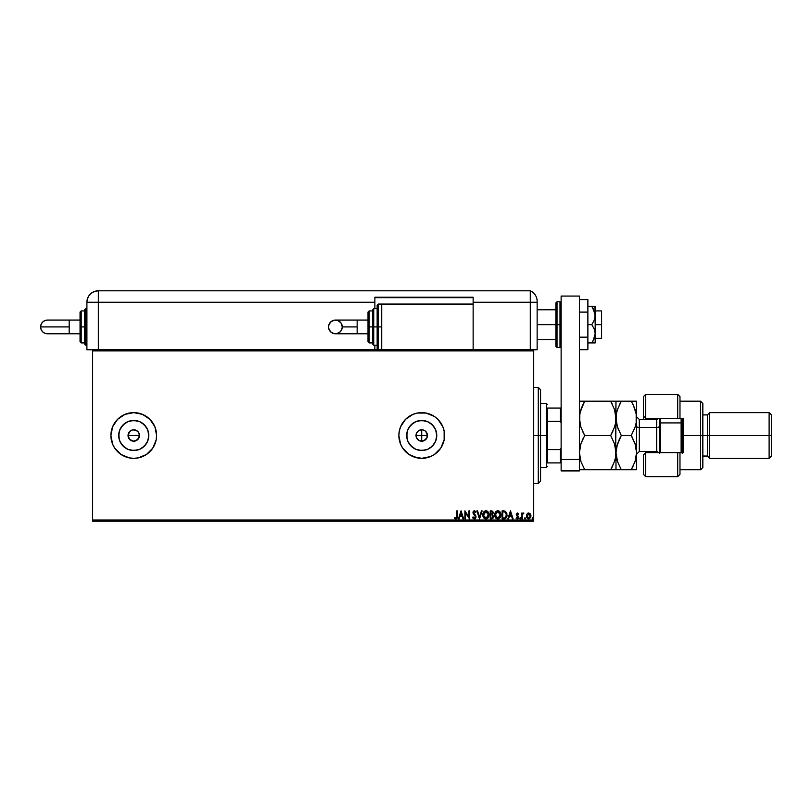 <?xml version="1.0" encoding="UTF-8"?>
<svg xmlns="http://www.w3.org/2000/svg" width="812" height="812" viewBox="0 0 812 812"><rect width="100%" height="100%" fill="white"/><g stroke="black" fill="none" stroke-linecap="round" stroke-linejoin="round"><path stroke-width="1.22" d="M139.359 436.602L139.471 435.486A5.714 5.714 0 0 1 133.757 441.2A5.714 5.714 0 0 1 128.042 435.486L129.707 439.515L133.747 441.2L136.923 440.236L139.035 437.678L135.939 440.764L133.747 441.2L130.58 440.236L128.479 437.668L128.042 435.486L129.717 431.446L132.64 429.883L135.939 430.208L138.507 432.309L139.471 435.486L137.796 439.525L133.757 441.2L130.58 440.236L129.006 438.653L128.042 435.486L128.479 433.293L128.042 435.486A5.714 5.714 0 0 1 133.757 429.771A5.714 5.714 0 0 1 139.471 435.486L139.035 433.293L139.471 435.486L128.042 435.486L139.471 435.486M420.606 441.089L419.54 440.764L421.722 441.2L424.899 440.236L427 437.668L427.437 435.486A5.714 5.714 0 0 1 421.722 441.2A5.714 5.714 0 0 1 416.008 435.486L416.972 438.653L419.53 440.764L417.683 439.525L416.12 436.602L416.444 433.293L417.683 431.446L419.53 430.208L422.839 429.883L424.899 430.736L427 433.293L427 437.668L423.915 440.764L419.53 440.764L416.972 438.653M148.505 438.419L148.789 435.486A15.042 15.042 0 0 1 133.757 450.518A15.042 15.042 0 0 1 118.714 435.486L119.861 429.731L123.119 424.849L128.002 421.59L133.757 420.443L139.512 421.59L144.384 424.849L147.652 429.731L148.789 435.486L147.652 441.241L144.384 446.113L139.512 449.381L133.757 450.518L128.002 449.381L123.119 446.113L119.861 441.241L118.714 435.486A15.042 15.042 0 0 1 133.757 420.443A15.042 15.042 0 0 1 148.789 435.486L148.505 432.552M436.47 438.419L436.765 435.486A15.042 15.042 0 0 1 421.722 450.518A15.042 15.042 0 0 1 406.68 435.486L407.827 429.731L411.085 424.849L415.967 421.59L421.722 420.443L427.477 421.59L432.36 424.849L435.618 429.731L436.765 435.486L435.618 441.241L432.36 446.113L427.477 449.381L421.722 450.518L415.967 449.381L411.085 446.113L407.827 441.241L406.68 435.486A15.042 15.042 0 0 1 421.722 420.443A15.042 15.042 0 0 1 436.765 435.486L436.47 432.552M413.003 456.608A22.858 22.858 0 0 0 421.712 458.333L430.472 456.598L434.42 454.487L440.723 448.183L442.834 444.225A22.858 22.858 0 0 0 444.58 435.496A22.858 22.858 0 0 1 421.722 458.333A22.858 22.858 0 0 1 398.865 435.486A22.858 22.858 0 0 0 400.6 444.205L402.722 448.183L409.025 454.487A22.858 22.858 0 0 0 412.953 456.588L421.722 458.333A22.858 22.858 0 0 0 442.824 444.255M400.62 444.245A22.858 22.858 0 0 0 409.025 454.487L417.267 457.897M138.223 457.897A22.858 22.858 0 0 0 156.604 435.486L154.869 426.736L149.915 419.317L142.496 414.364L133.757 412.628L125.007 414.364L117.598 419.317L112.635 426.736L110.899 435.486A22.858 22.858 0 0 0 112.635 444.215L114.756 448.183L121.059 454.487L129.291 457.897L133.757 458.333A22.858 22.858 0 0 0 138.202 457.897L146.454 454.487L152.757 448.183L156.168 439.942L156.604 435.486A22.858 22.858 0 0 1 133.757 458.333A22.858 22.858 0 0 1 110.899 435.486L112.635 444.225M112.645 444.245A22.858 22.858 0 0 0 133.747 458.333M416.444 437.668L416.444 433.293L416.008 435.486A5.714 5.714 0 0 1 421.722 429.771A5.714 5.714 0 0 1 427.437 435.486L427 437.668M426.473 438.653L425.762 439.525M92.619 521.192L533.707 521.192L533.707 520.045L92.619 520.045L92.619 350.916L533.707 350.916L533.707 520.045L533.707 349.779L473.142 349.779L533.707 349.779L533.707 350.916L92.619 350.916L92.619 349.779L381.731 349.779L92.619 349.779L92.619 520.045L533.707 520.045L533.707 521.192L92.619 521.192L92.619 520.045L92.619 521.192M527.029 513.925L526.43 515.996L526.978 517.975L528.176 518.939L529.678 518.726L530.947 515.996L529.84 513.367L527.729 513.214L528.683 512.951L527.029 513.925L526.43 515.996L528.683 519L530.947 515.996L530.348 513.915L528.815 512.961M522.41 513.752L523.862 513.154L522.329 513.915L521.71 513.052L521.71 518.898L522.329 518.898L522.522 514.534L523.862 513.154L522.329 513.915L521.71 513.052L521.71 518.898L521.71 513.052L522.329 513.052M518.635 513.783L518.279 514.29L518.635 513.783L517.447 512.951L518.635 513.783L517.447 512.951L516.432 513.702L516.473 515.387L518.026 517.345L517.437 518.269L516.422 517.67L516.605 518.777L517.904 518.848L518.614 517.609L516.929 514.737L517.234 513.752L518.279 514.29L518.635 513.783L517.538 512.961M507.043 515.356L507.043 515.001C507.135 517.315 506.12 518.614 503.988 518.898L506.546 517.396L506.871 513.458L505.399 511.276L502.12 510.9L502.12 518.898L503.988 518.898C506.12 518.614 507.135 517.315 507.043 515.001L505.237 511.195L502.12 510.9L502.12 518.898L502.12 510.9L503.897 510.921M491.828 518.898L490.225 518.898L492.803 518.624L493.716 516.635L492.458 514.585L492.955 511.763L490.225 510.9L490.225 518.898L490.225 510.9L490.225 518.898L491.828 518.898L493.716 516.635L492.458 514.585L493.199 512.89L491.361 510.9L490.225 510.9L491.361 510.9M481.455 510.9L482.125 510.9L479.567 518.898L482.125 510.9L481.455 510.9L479.516 516.97L477.568 510.9L476.898 510.9L479.456 518.898L476.898 510.9L479.456 518.898L482.125 510.9L481.455 510.9L479.516 516.97L477.568 510.9L476.898 510.9L477.568 510.9M465.509 518.898L465.509 512.951L469.509 518.898L469.509 510.9L468.9 510.9L468.9 516.868L464.9 510.9L464.9 518.898L465.509 518.898L464.9 518.898L465.509 518.898L465.509 512.951L469.509 518.898L469.509 510.9L468.9 510.9L468.9 516.868L464.9 510.9L464.9 518.898L465.032 510.9M456.801 516.229L456.354 518.137L454.75 517.569L454.436 518.188L455.948 519.112L457.247 518.076L457.41 510.9L456.801 510.9L456.801 516.229L455.938 518.289L454.75 517.569L454.436 518.188L455.948 519.112L457.41 516.3L457.41 510.9L456.801 510.9L456.791 516.838M440.723 448.183L444.144 439.942L444.144 431.02L442.834 426.736L437.881 419.317L434.42 416.475L426.178 413.064L417.267 413.064L412.973 414.364L405.564 419.317L400.61 426.736L399.311 431.02L398.865 435.486L400.61 444.225M133.757 458.333L138.213 457.897M459.105 518.898L458.435 518.898L461.003 510.9L458.435 518.898L459.105 518.898L459.927 516.341L462.18 516.341L463.002 518.898L463.672 518.898L461.104 510.9L458.435 518.898L459.105 518.898L459.927 516.341L462.18 516.341L463.002 518.898L463.672 518.898L461.104 510.9L463.672 518.898L463.002 518.898M472.594 517.356L473.091 516.95L472.594 517.356L474.391 519.112L475.842 518.046L475.974 516.209L473.619 512.666L474.33 511.519L475.497 512.545L475.527 511.327L474.106 510.738L473.081 511.915L473.173 513.499L475.446 516.726L474.553 518.269L473.091 516.95L472.594 517.356L474.056 519.071M482.846 514.94L484.023 518.239L486.642 519L488.601 517.011L488.834 513.458L487.261 511.093L485.17 510.809L483.566 512.179L482.846 514.94C482.815 517.214 483.84 518.604 485.931 519.112C488.012 518.584 489.037 517.183 488.997 514.899C489.037 512.595 488.002 511.195 485.88 510.697C483.81 511.245 482.795 512.656 482.846 514.94M494.741 514.94L495.929 518.239L498.538 519L500.496 517.011L500.73 513.458L499.157 511.093L497.066 510.809L495.462 512.179L494.741 514.94C494.711 517.214 495.746 518.604 497.827 519.112C499.908 518.584 500.933 517.183 500.892 514.899C500.933 512.595 499.898 511.195 497.776 510.697C495.706 511.245 494.701 512.656 494.741 514.94L494.752 515.295M508.535 518.898L507.865 518.898L510.433 510.9L507.865 518.898L508.535 518.898L509.357 516.341L511.611 516.341L512.433 518.898L513.103 518.898L510.535 510.9L507.865 518.898L508.535 518.898L509.357 516.341L511.611 516.341L512.433 518.898L513.103 518.898L510.535 510.9L513.103 518.898L512.433 518.898M520.786 518.452L519.893 518.777L520.705 518.716L520.502 517.731L519.761 518.34L520.279 517.67L519.761 518.34L520.279 517.67L520.279 519L520.786 518.34L520.279 519L519.761 518.34L520.279 517.67L520.279 519L519.761 518.34L520.279 517.67L520.279 519L519.761 518.34L520.279 517.67M524.481 518.34L524.938 519L525.506 518.34L524.999 517.67L524.481 518.34L524.999 517.67L524.481 518.34L524.999 517.67L524.999 519L525.506 518.34L524.999 519L524.481 518.34L524.999 517.67L524.999 519L524.481 518.34L524.999 517.67L524.999 519L524.481 518.34L524.999 517.67L524.481 518.34L524.999 519L524.481 518.34M532.175 518.34L532.804 518.99L533.068 517.894L532.205 518.107L532.682 517.67L532.175 518.34L532.682 517.67L533.2 518.34L532.682 517.67L533.2 518.34L532.682 519L533.2 518.34L532.682 519L532.175 518.34L532.682 517.67L533.2 518.34L532.682 519L532.175 518.34L532.682 517.67L533.2 518.34L532.682 519L532.175 518.34L532.682 517.67L532.175 518.34L532.804 518.99M427 433.293L427.437 435.486L426.473 432.309M424.899 430.736L425.762 431.446L424.899 430.736M422.849 429.883L419.54 430.208M136.923 430.736L137.796 431.446L136.923 430.736M135.939 430.208L134.873 429.883M133.757 429.771L132.64 429.883M112.635 426.757A22.858 22.858 0 0 0 110.899 435.486A22.858 22.858 0 0 1 133.757 412.628A22.858 22.858 0 0 1 156.604 435.486A22.858 22.858 0 0 0 138.223 413.064M138.202 413.064A22.858 22.858 0 0 0 133.767 412.628M133.747 412.628A22.858 22.858 0 0 0 112.645 426.716M121.059 454.487L125.007 456.598M156.168 439.942L156.604 435.486M398.865 435.486A22.858 22.858 0 0 1 421.722 412.628A22.858 22.858 0 0 1 444.58 435.486A22.858 22.858 0 0 0 442.855 426.767M442.824 426.706A22.858 22.858 0 0 0 413.003 414.353M412.953 414.374A22.858 22.858 0 0 0 409.035 416.475L405.564 419.317M409.025 416.485A22.858 22.858 0 0 0 400.62 426.716M444.144 431.02L444.012 430.431M437.881 419.317L434.42 416.475M429.193 413.887L426.178 413.064M428.604 457.278L429.193 457.085M434.227 427.132L430.076 422.981M424.656 420.738L418.789 420.738M413.369 422.981L409.218 427.132M406.974 432.552L406.974 438.419M409.218 443.839L413.369 447.991M418.789 450.234L424.656 450.234M430.076 447.991L434.227 443.839M416.972 432.309L416.444 433.293M424.899 440.236L423.915 440.764M422.839 441.089L421.722 441.2L421.722 435.486L427.437 435.486L421.722 435.486L421.722 429.66M146.261 427.132L142.11 422.981M136.69 420.738L130.823 420.738M125.403 422.981L121.252 427.132L125.403 422.981M119.009 432.552L119.009 438.419M121.252 443.839L125.403 447.991L121.252 443.839M130.823 450.234L136.69 450.234M142.11 447.991L146.261 443.839M129.006 432.309L128.479 433.293M138.507 432.309L137.796 431.446M418.545 430.736L417.683 431.446M131.564 430.208L129.717 431.446M456.801 510.9L457.41 510.9M457.41 516.3L457.389 517.061M455.837 519.101L454.436 518.188L454.75 517.569L456.09 518.269M456.638 517.751L456.76 517.214M461.054 512.829L461.916 515.518L460.191 515.518L461.054 512.829L461.916 515.518L460.191 515.518L461.054 512.829M468.9 510.9L469.509 510.9L469.377 518.898M473.091 518.34L472.726 517.68M473.091 516.95L474.34 518.289L473.284 517.386M474.106 518.249L474.918 518.097M475.446 517.173L474.34 518.289L475.456 516.929L475.121 515.904M475.456 516.929L474.238 514.869L475.264 516.148M474.533 515.173L473 512.565L473.315 513.783M475.842 511.814L474.431 510.697L473 512.402M473.02 512.24L473.345 511.316M475.497 512.545L474.421 511.519L475.497 512.545L475.974 512.047L475.396 512.372M474.391 519.112L476.076 516.939L473.619 512.534L474.421 511.519L473.619 512.534L474.421 511.519L473.619 512.534L474.035 513.631M475 514.625L475.477 515.214M475.832 518.056L475.406 518.665M475.101 518.909L474.584 519.091M473.832 513.336L473.64 512.808M483.363 512.555L483.12 513.154M483.363 512.534L485.525 510.728M487.819 511.57L488.702 513.042M488.824 513.458L488.601 512.778M488.844 513.539L488.956 514.169M483.181 516.868L483.018 516.361M486.053 518.279L483.465 515.224L485.911 511.519L488.388 514.899L485.911 518.289L485.038 518.076L485.911 518.289M484.388 517.569L484.013 517.061M484.043 517.122L483.556 515.884M483.769 513.235L484.267 512.392M486.997 511.864L488.245 513.752M486.195 511.54L486.743 511.722M488.245 516.056L487.931 516.899M485.068 511.722L485.617 511.54M483.922 512.92L484.825 511.875M483.495 514.351L483.597 513.783M492.336 511.083L493.178 512.504M492.458 514.585L493.188 513.123M491.595 511.722L492.529 512.443M490.844 511.722L491.483 511.722L490.844 511.722L490.844 514.29L490.844 511.722M492.59 512.9L491.158 514.29M490.844 515.112L490.844 518.086L490.844 515.112M492.346 515.285L492.996 517.224L492.133 515.204L493.067 516.27M493.097 516.635L492.011 518.056M492.387 517.954L491.544 518.086M495.259 512.534L495.015 513.154M499.715 511.56L500.151 512.128M500.74 513.539L500.852 514.169M500.07 517.782L499.39 518.543M495.401 517.528L494.914 516.361M500.141 516.056L500.283 514.899L497.807 518.289L495.361 514.93L497.807 511.519L498.639 511.722L499.695 512.687L497.807 511.519L500.283 514.899L499.827 516.899M495.361 514.93L495.391 515.498L495.361 514.93M496.284 517.569L495.909 517.061M496.974 511.722L497.512 511.54M495.675 513.235L496.721 511.875M495.391 514.351L495.493 513.783M503.338 510.9L505.125 511.144M504.678 518.848L504.161 518.898M505.115 512.047L506.434 515.001L505.044 517.873L502.74 518.086L502.74 511.722L505.389 512.23M504.912 511.946L502.74 511.722L502.74 518.086L503.399 518.086M506.434 515.001L506.343 515.965L506.434 515.001M505.906 512.829L506.262 513.661M506.059 516.838L506.343 515.965M510.484 512.829L511.347 515.518L509.621 515.518L510.484 512.829L511.347 515.518L509.621 515.518L510.484 512.829M517.741 513.732L518.279 514.29L517.488 513.671L518.279 514.29L517.488 513.671L516.889 514.463L517.488 513.671L517.041 514.991L518.432 516.412M517.488 513.671L516.889 514.463L517.488 513.671L516.889 514.463L517.488 513.671L518.279 514.29L517.488 513.671L518.279 514.29L517.488 513.671L516.889 514.463L517.66 515.59M517.203 519L516.077 518.208L517.335 519L518.635 517.315M517.132 518.269L516.422 517.67L516.077 518.208L516.422 517.67L517.264 518.289L516.422 517.67L517.264 518.289L518.026 517.345L517.264 518.289L518.026 517.345L516.28 514.351M518.026 517.345L516.473 515.387L517.792 516.676M517.447 512.951L516.28 514.483M519.771 518.218L520.39 518.99M523.304 512.961L522.329 513.915L523.76 513.082M522.471 514.737L523.101 513.712M522.329 516.533L522.329 518.898L521.71 518.898L522.329 518.898M523.029 513.052L522.512 513.58M525.496 518.218L525.11 518.99M530.794 514.889L530.906 515.437M530.936 515.721L530.936 516.259M530.591 517.63L528.561 519M527.506 518.584L526.988 517.995M526.46 515.458L526.572 514.909M527.049 515.996L527.14 516.777L528.683 513.671L530.327 515.996L528.683 518.289L527.049 515.803M529.069 513.732L529.962 514.544M530.236 516.767L529.942 517.488M528.297 518.229L527.597 517.741M533.19 518.218L532.682 519M495.675 516.615L495.493 516.077M499.695 512.687L500.141 513.752M503.592 511.733L504.699 511.875M527.424 517.488L527.14 516.777M594.932 306.357L595.186 315.492L595.186 306.357L591.816 306.357L594.942 313.077L595.186 324.638L601.591 324.638L601.591 310.925L601.591 324.638L595.186 324.638L595.186 333.783L594.303 338.35L591.816 342.918L587.878 342.918L594.942 342.918M537.138 324.638L555.885 324.638L537.138 324.638M601.591 338.35L601.591 324.638L601.591 338.35L595.186 338.35M557.022 347.495L555.885 346.348L555.885 324.638L555.885 346.348L555.885 324.638L557.022 324.638L557.022 347.495L557.022 324.638L557.022 347.495L559.996 347.495L559.996 324.638L557.022 324.638L557.022 301.78L557.022 324.638L557.022 301.78L555.885 302.927L555.885 324.638L555.885 302.927L555.885 324.638L559.996 324.638L559.996 301.78L559.996 324.638L561.133 324.638L559.996 324.638L559.996 301.78L561.133 302.927M559.996 324.638L559.996 347.495L559.996 324.638M561.133 470.909L561.133 296.065L579.423 296.065L579.423 459.48L579.423 296.065L561.133 296.065L561.133 459.48L579.423 459.48L561.133 459.48L561.133 470.909L579.423 470.909L579.423 459.48L579.423 470.909L561.133 470.909M587.878 299.567L579.423 299.567L587.878 299.567L587.878 312.102L579.423 312.102L587.878 312.102L587.878 337.173L579.423 337.173L587.878 337.173L587.878 349.708L579.423 349.708L587.878 349.708L587.878 299.567M591.816 306.357L587.878 306.357L591.816 306.357L593.156 308.499L591.816 306.357L593.156 306.357L591.816 306.357M593.156 308.499L595.186 315.492L594.222 320.263L591.816 324.638L594.222 329.002L595.186 333.783L595.186 315.492L594.222 320.263L591.816 324.638L587.878 324.638L591.816 324.638L594.222 329.002L595.186 333.783L595.186 342.918L595.186 333.783L593.156 340.776L594.222 338.543M591.816 342.918L593.156 340.776L591.816 342.918L593.156 342.918M533.088 349.779L537.138 349.779L537.138 302.237L537.138 349.779L533.707 349.779M537.138 301.282L537.138 302.237L530.287 302.237L530.287 349.779L530.287 302.237L530.287 349.779L530.287 302.237L537.138 302.237L537.138 301.282A11.429 11.429 0 0 0 530.287 290.808L530.287 302.237L530.287 290.808A11.429 11.429 0 0 1 537.138 301.282L537.067 300.014L537.138 301.282M537.006 299.516L536.803 298.542M537.118 300.602L537.067 300.014M530.287 290.808L98.333 290.808L98.333 302.237L374.87 302.237L374.87 308.641L374.87 297.212L473.142 297.212L473.142 302.237L530.287 302.237L473.142 302.237L473.142 304.064L473.142 297.212L374.87 297.212L374.87 302.237L86.904 302.237L86.904 349.779L92.619 349.779L86.904 349.779L86.904 302.237L98.333 302.237L98.333 290.808C91.391 291.488 87.574 295.294 86.904 302.237A11.429 11.429 0 0 1 98.333 290.808L530.287 290.808M98.333 349.779L98.333 302.237L98.333 349.779M374.87 345.202L374.87 349.779L374.87 345.202M374.87 297.669L473.142 297.669L374.87 297.669M357.158 333.783L335.427 333.783C331.266 333.377 328.972 331.083 328.566 326.921A6.861 6.861 -90 0 1 335.427 320.07A6.861 6.861 -90 0 1 342.278 326.921L357.158 326.921L357.158 320.07L368.019 320.07L357.158 320.07L357.158 333.783L368.019 333.783L357.158 333.783L357.158 326.921L342.278 326.921L341.761 329.55L340.279 331.773L336.767 333.651L334.087 333.651L330.575 331.773L328.698 328.261L328.698 325.582L330.575 322.07L334.087 320.202L338.046 320.588L341.131 323.115L342.278 326.921A6.861 6.861 -90 0 1 335.427 333.783A6.861 6.861 -90 0 1 328.566 326.921C328.972 322.76 331.266 320.476 335.427 320.07L357.158 320.07M378.301 326.921L378.301 304.064L378.301 326.921L381.731 326.921L378.301 326.921L378.301 349.779L377.154 348.632L377.154 305.21L377.154 326.921L378.301 326.921L378.301 349.779L378.301 326.921L377.154 326.921L377.154 305.21L378.301 304.064L378.301 326.921M374.87 308.641L377.154 308.641L373.733 308.641L373.733 326.921L373.733 308.641L373.733 326.921L377.154 326.921L373.733 326.921L373.733 345.202L372.586 344.065L372.586 309.778L372.586 326.921L373.733 326.921L373.733 345.202L373.733 326.921L372.586 326.921L372.586 310.113M369.155 326.921L369.155 310.925L369.155 326.921L372.586 326.921L369.155 326.921L369.155 342.918L369.155 326.921L368.019 326.921L369.155 326.921M368.019 312.072L368.019 326.921L368.019 312.072L369.155 310.925L372.586 310.925M473.142 349.779L473.142 304.064L381.731 304.064L381.731 349.779L473.142 349.779L381.731 349.779L381.731 304.064L473.142 304.064L473.142 349.779M368.019 341.781L368.019 326.921L368.019 341.781L369.155 342.918L372.586 342.918M372.586 326.921L372.586 344.065L372.586 326.921M377.154 326.921L377.154 348.632L377.154 326.921M69.182 333.783L69.182 326.921L40.6 326.921A6.861 6.861 -90 0 0 47.461 333.783L44.833 333.255L42.61 331.773L41.118 329.55L40.6 326.921L69.182 326.921L69.182 333.783L80.043 333.783L47.461 333.783C43.29 333.377 41.006 331.083 40.6 326.921C41.006 322.76 43.29 320.476 47.461 320.07L44.833 320.588L42.61 322.07L41.118 324.303L40.6 326.921A6.861 6.861 -90 0 1 47.461 320.07L69.182 320.07L69.182 326.921L69.182 320.07L80.043 320.07L69.182 320.07M84.621 343.73L84.621 326.921L86.904 326.921L85.757 326.921L85.757 345.202L85.757 326.921L84.621 326.921L84.621 344.065L84.621 326.921L80.043 326.921L80.043 341.781L80.043 312.072L80.043 326.921L81.19 326.921L81.19 342.918L81.19 326.921L84.621 326.921L84.621 309.778L85.757 308.641L85.757 345.202L84.621 344.065M84.621 310.925L81.19 310.925L81.19 326.921L81.19 310.925L80.043 312.072M85.757 326.921L85.757 308.641L85.757 326.921M84.621 326.921L84.621 309.778L84.621 326.921M679.979 396.703L679.979 418.342L683.41 418.342L683.41 452.619L645.702 452.619L643.419 454.913L643.419 474.34L645.702 476.624L645.702 452.619L645.702 476.624L677.695 476.624L677.695 452.619L645.702 452.619L645.702 451.482L645.702 452.619L643.419 454.913L643.419 474.249M657.131 419.449L657.131 418.342L657.131 419.449M700.553 435.486L702.837 435.486L702.837 403.483L702.837 435.486L709.688 435.486L709.688 412.628L709.688 435.486L771.4 435.486L771.4 414.912L771.4 456.05L771.4 435.486L769.116 435.486L769.116 412.628L769.116 435.486L709.688 435.486L709.688 458.333L709.688 435.486L707.404 435.486L707.404 414.912L707.404 435.486L702.837 435.486L702.837 467.479L702.837 435.486L700.553 435.486L700.553 401.199L700.553 435.486L683.41 435.486L700.553 435.486L700.553 469.762L700.553 435.486M643.419 396.814L643.419 416.059L645.702 418.342L645.702 419.479L645.702 394.348L645.702 418.342L677.695 418.342L677.695 394.348L677.695 418.342L683.41 418.342L683.41 452.619L679.979 452.619L679.979 474.269M643.419 416.434L643.419 419.479L643.419 416.059L645.702 418.342L679.979 418.342L679.979 396.632L677.695 394.348L645.702 394.348L643.419 396.632L643.419 416.059M657.131 451.523L657.131 452.619L657.131 451.523M771.4 456.05L769.116 458.333L769.116 435.486L769.116 458.333L709.688 458.333L707.404 456.05L707.404 435.486L707.404 456.05L702.837 456.05M679.979 474.34L679.979 452.619L677.695 452.619L677.695 476.624L679.979 474.34M659.415 418.342L659.415 423.488L660.552 422.91L660.552 418.342L660.552 422.91L681.126 422.91L682.263 423.488L682.263 418.342L682.263 453.522M681.126 418.342L681.126 422.91L681.126 418.342M656.664 451.401L656.664 419.479L639.298 419.479L639.298 427.488A2.74 1.37 0 0 1 636.557 426.107A2.74 1.37 180 0 0 639.298 427.488L639.298 451.401M639.298 419.571L639.298 451.482L656.664 451.482L656.664 427.488A2.74 1.37 180 0 0 659.415 426.107A2.74 1.37 0 0 1 656.664 427.488L639.298 427.488L656.664 427.488L656.664 419.571M583.676 469.762L610.685 469.762L614.511 461.439L615.597 457.095L615.983 418.342L615.608 413.887L615.597 422.819L614.511 427.163L610.685 435.486L614.491 443.768L615.597 448.122L615.608 457.054L614.511 461.429L610.685 469.762L584.721 469.762L580.915 461.48L579.423 452.619L580.895 443.819L584.721 435.486L610.685 435.486L612.816 431.395L610.685 435.486L584.721 435.486L580.895 427.153L579.423 418.342L579.809 422.798L579.809 413.866L582.59 405.289L580.905 409.502L584.721 401.199L582.59 405.279L584.721 401.199L580.905 401.199M612.816 465.682L610.685 469.762L615.983 469.762L615.983 452.619L614.511 443.799L610.685 435.486L614.511 427.163L615.597 422.819L615.983 401.199L584.721 401.199L610.685 401.199L614.511 409.522L615.983 418.342L614.745 410.263M580.275 411.654L584.721 401.199L579.809 401.199M614.491 443.768L615.983 452.619L615.983 469.762L614.501 469.762L615.608 469.762M580.387 445.524L579.809 448.173L580.895 443.819L584.721 435.486L580.895 443.809L579.809 448.153L579.423 452.619L580.905 461.449L580.245 459.166M614.988 459.825L614.511 461.429M615.151 446.011L614.501 443.788M613.06 469.762L610.685 469.762L612.136 467.083M612.816 469.762L614.491 469.762M615.608 401.199L612.827 401.199L615.983 401.199L615.608 457.054M611.771 401.199L610.685 401.199L614.511 409.522M612.248 404.102L610.726 401.199M615.597 448.143L615.983 452.619L617.465 443.809L621.292 435.486L619.16 439.556L621.292 435.486L617.465 427.153L615.983 418.342L616.369 422.778L616.379 413.866L617.475 409.502L621.292 401.199L616.369 401.199M582.224 464.87L582.58 465.652M579.809 469.762L584.721 469.762L580.915 461.48L579.809 457.126M582.59 431.395L584.721 435.486L580.895 427.153L579.809 422.808L579.423 418.342L580.194 411.988M580.895 443.809L583.29 438.115M580.895 427.142L580.732 426.635M616.775 446.245L621.292 435.486L631.249 435.486L635.065 427.183L631.249 435.486L632.447 437.648M618.257 429.335L616.369 422.808L616.379 413.866L617.475 409.502L621.292 401.199L631.249 401.199L633.39 405.279L636.172 413.876L636.557 418.342L636.557 469.762L636.557 401.199L636.172 422.819L635.075 427.163L631.249 435.486L635.065 443.768L636.557 452.619L635.086 461.429L631.249 469.762L633.39 465.682L631.249 469.762L636.161 469.762M617.293 426.604L621.292 435.486L631.249 435.486L635.065 427.193L636.172 422.819L636.182 413.907L633.39 405.289L635.258 410.101M618.906 401.199L617.485 401.199M616.379 413.836L616.785 411.897M620.246 469.762L615.983 469.762L621.292 469.762L617.485 461.48L616.379 457.126L615.983 452.619L616.379 457.115L615.983 452.619L617.465 443.809M616.379 469.762L631.249 469.762L621.292 469.762L617.475 461.47L615.983 452.619M616.846 459.308L617.12 460.333M635.664 459.43L636.557 452.619L635.086 461.429L631.249 469.762L635.065 469.762M634.791 462.292L636.172 457.075M636.161 422.849L635.745 424.859M635.705 445.971L636.557 452.619M631.249 435.486L635.42 444.915M636.161 401.199L631.249 401.199L633.898 406.416M632.335 401.199L619.16 401.199M621.292 401.199L619.16 405.279M682.263 452.619L682.263 423.488L681.126 422.91L681.126 452.619L681.126 422.91L660.552 422.91L660.552 452.619L660.552 422.91L659.415 423.488L659.415 453.522M659.415 423.488L659.415 452.619M538.285 435.486L540.569 435.486L540.569 389.77L540.569 481.191L540.569 435.486L538.285 435.486L538.285 387.486L538.285 435.486L533.707 435.486L538.285 435.486L538.285 483.475L538.285 435.486M421.722 429.771L421.722 435.486L416.008 435.486L421.722 435.486L421.722 441.312M547.42 408.06L547.42 421.347L547.42 408.06L560.453 408.06L547.42 408.06M547.42 435.486L547.42 421.347L547.42 449.615L547.42 435.486L546.283 435.486L547.42 435.486M540.569 403.483L546.283 403.483L546.283 435.486L546.283 403.483L547.42 404.63M540.569 435.486L546.283 435.486L540.569 435.486M547.42 462.911L547.42 449.615L547.42 462.911L561.133 462.911L560.453 462.911L560.453 449.615L547.42 449.615L560.453 449.615L560.453 462.911L547.42 462.911M540.569 467.479L546.283 467.479L546.283 435.486L546.283 467.479L547.42 466.332M561.133 408.06L560.453 408.06L560.453 421.347L561.133 422.91L560.453 421.347L560.453 408.06L561.133 408.06M547.42 421.347L560.453 421.347L547.42 421.347M561.133 448.051L560.453 449.615L561.133 448.051M595.186 310.925L601.591 310.925M537.138 309.778L555.885 309.778M537.138 339.497L555.885 339.497M557.022 301.78L559.996 301.78M559.996 347.495L561.133 346.348M335.427 333.783C339.589 333.377 341.872 331.083 342.278 326.921C341.872 322.76 339.589 320.476 335.427 320.07M373.733 308.641L372.586 309.778M381.731 304.064L378.301 304.064M377.154 345.202L373.733 345.202M84.621 342.918L81.19 342.918L80.043 341.781M86.904 345.202L85.757 345.202M86.904 308.641L85.757 308.641M679.979 401.199L700.553 401.199L702.837 403.483M771.4 414.912L769.116 412.628L709.688 412.628L707.404 414.912L702.837 414.912M679.979 469.762L700.553 469.762L702.837 467.479M639.298 451.482L636.557 454.223M656.664 451.482L658.897 452.619M656.664 419.479L658.897 418.342M639.298 419.479L636.557 416.739M533.707 387.486L538.285 387.486L540.569 389.77M533.707 483.475L538.285 483.475L540.569 481.191"/></g></svg>
